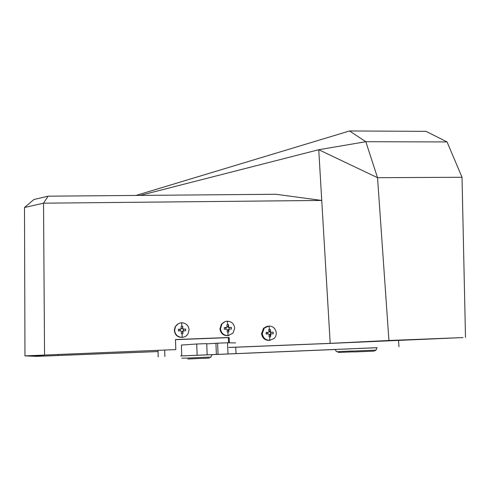 <?xml version="1.0" encoding="UTF-8"?>
<svg xmlns="http://www.w3.org/2000/svg" width="490" height="490" viewBox="0 0 490 490"><rect width="100%" height="100%" fill="white"/><g stroke="black" fill="none" stroke-linecap="round" stroke-linejoin="round"><path stroke-width="0.73" d="M377.018 347.68L180.639 355.948M211.992 354.638L335.215 349.499L211.986 354.662M180.657 355.979L377.006 347.71M218.038 354.227L217.609 343.178L227.532 342.786L227.979 353.811M206.749 343.876L217.609 343.178M207.148 354.68L206.743 343.606L196.735 343.998L181.404 345.058L181.747 355.777M197.121 355.097L196.735 343.998M164.873 356.481L164.689 350.087M236.009 353.517L235.745 347.22M398.511 340.164L398.983 346.718M158.19 356.892L158.013 350.356M235.561 342.92L227.532 342.786M158.043 351.569L36.572 356.359L24.966 355.881L175.794 349.584L175.481 339.552L229.161 337.494L229.375 342.816M158.043 351.532L43.935 356.059L33.345 355.538L175.794 349.584M24.966 355.881L24.5 207.503L33.951 199.497L48.093 196.184L275.888 194.267L321.74 200.441L43.53 203.179L44.547 354.889M43.935 356.059L43.928 354.999M58.243 355.587L58.23 354.386M24.5 207.503L43.53 203.179L48.093 196.184M229.559 347.416L330.193 343.355L318.745 149.726L377.539 177.692L388.925 340.495L330.193 343.355M228.769 347.502L330.946 343.374L463.038 337.567L388.925 340.495M175.487 339.674L228.371 337.647L228.579 342.804M135.987 195.443L349.541 130.965L426.031 131.351L447.07 141.935L462.015 177.27L377.539 177.692L365.816 141.714L349.541 130.965M140.097 195.412L318.745 149.726L365.816 141.714L447.07 141.935M228.371 337.647L229.161 337.494M465.5 337.414L462.015 177.27M268.955 326.009C273.206 326.285 275.643 328.582 276.28 332.906C276.342 335.129 275.588 337.004 274.026 338.523L269.641 340.348C265.372 340.078 262.928 337.775 262.297 333.433L264.312 328.067L268.955 326.009L269.5 329.488L268.728 329.531L268.937 331.785L268.434 332.349L266.113 332.447L266.186 334.027L268.508 333.929L269.059 334.45L269.071 336.746L270.615 336.685L270.774 333.972L273.224 333.764L273.144 332.183L271.025 332.251L270.474 331.73L270.266 329.47L269.5 329.488M264.312 328.067L263.718 328.19L261.709 333.537C262.499 338.278 265.231 340.544 269.904 340.336C265.231 340.544 262.499 338.278 261.709 333.537L263.718 328.19L267.448 326.23L263.553 328.227L261.544 333.568C262.285 338.198 264.943 340.47 269.506 340.391M270.345 333.953L269.868 334.884L270.615 336.685M269.868 334.884L269.071 334.915M268.912 331.522L269.702 331.491L270.627 332.367L270.707 333.941M267.393 333.978L267.326 332.49L267.822 332.453M273.144 332.183L270.627 332.367M267.326 332.49L266.113 332.447M270.266 329.47L269.702 331.491M227.311 321.195C231.629 321.483 234.091 323.798 234.704 328.147L232.989 333.157L227.899 335.638C223.563 335.362 221.094 333.035 220.488 328.668L221.964 323.97C223.342 322.249 225.124 321.318 227.311 321.195L227.734 324.686L226.95 324.729L226.999 327.363L224.267 327.663L224.334 329.255L226.668 329.158L227.219 329.678L227.244 331.993L228.028 331.981L228.812 331.938L228.916 329.255L231.482 328.998L231.421 327.406L229.24 327.467L228.683 326.946L228.518 324.674L227.734 324.686M221.964 323.97L221.535 324.117L220.065 328.79C220.935 333.812 223.863 336.06 228.848 335.534C223.863 336.06 220.935 333.812 220.065 328.79L221.535 324.117L225.063 321.654L221.413 324.153L219.943 328.827C220.776 333.764 223.648 336.024 228.554 335.601M228.744 329.207L228.23 329.77L228.812 331.938M228.248 330.144L227.231 330.18M227.103 326.769L228.107 326.732L229.044 327.614L229.106 329.109M225.743 329.194L225.688 327.73L226.294 327.651M231.421 327.406L229.044 327.614M225.688 327.73L224.267 327.663M228.518 324.674L228.107 326.732M181.631 322.788C186.029 323.075 188.515 325.415 189.097 329.807L187.958 333.996C186.549 336.079 184.595 337.206 182.102 337.371C177.686 337.096 175.187 334.75 174.612 330.334L175.53 326.542C176.927 324.221 178.96 322.971 181.631 322.788L181.913 326.322L181.116 326.365L181.159 328.955L178.36 329.329L178.409 330.934L180.755 330.836L181.318 331.363L181.349 333.702L182.151 333.684L182.948 333.641L182.997 331.001L185.698 330.67L185.643 329.066L183.395 329.127L182.831 328.6L182.709 326.303L181.913 326.322M175.53 326.542L174.367 330.236C175.249 335.766 178.434 338.045 183.922 337.065C178.55 338.057 175.365 335.852 174.373 330.456L175.291 326.671L178.201 323.798L175.218 326.714L174.299 330.272C175.157 335.748 178.305 338.033 183.744 337.126M183.095 330.879L182.58 331.442L182.948 333.641M182.592 331.822L181.331 331.865M181.22 328.423L182.482 328.374L183.425 329.262L183.474 330.732M180.05 330.86L180.002 329.39L180.737 329.225M185.643 329.066L183.425 329.262M180.002 329.39L178.36 329.329M182.709 326.303L182.482 328.374M267.056 326.309L263.553 328.227M224.775 321.746L221.413 324.153M178.035 323.89L175.218 326.714M216.353 354.313L215.943 343.447M338.125 352.463L353.174 351.857M335.154 349.388L336.44 351.667L351.924 351.042M353.811 351.967L373.95 351.11M351.967 351.11L375.983 350.117L377.037 347.643M181.851 358.202L186.231 358.037M187.817 358.999L209.346 358.086M186.267 358.11L210.902 357.075L212.048 354.521M24.714 276.495L24.782 296.842M269.849 336.728L269.641 340.348M270.603 334.388L269.849 334.511M271.025 332.251L270.266 332.379M270.474 331.73L269.721 331.865M267.687 332.477L268.434 332.349M228.028 331.981L227.899 335.638M228.793 329.623L228.23 329.77M229.24 327.467L228.677 327.626M228.683 326.946L228.126 327.106M226.055 327.718L226.601 327.565M182.151 333.684L182.102 337.371M182.917 331.301L182.58 331.442M183.395 329.127L183.052 329.28M182.831 328.6L182.494 328.753M180.375 329.372L180.706 329.225M374.617 350.92L375.983 350.117M210.529 357.516L210.902 357.075M24.782 296.94L24.714 276.385M270.008 334.1L270.774 333.972M228.352 329.402L228.916 329.255M182.66 331.142L182.997 331.001"/></g></svg>
